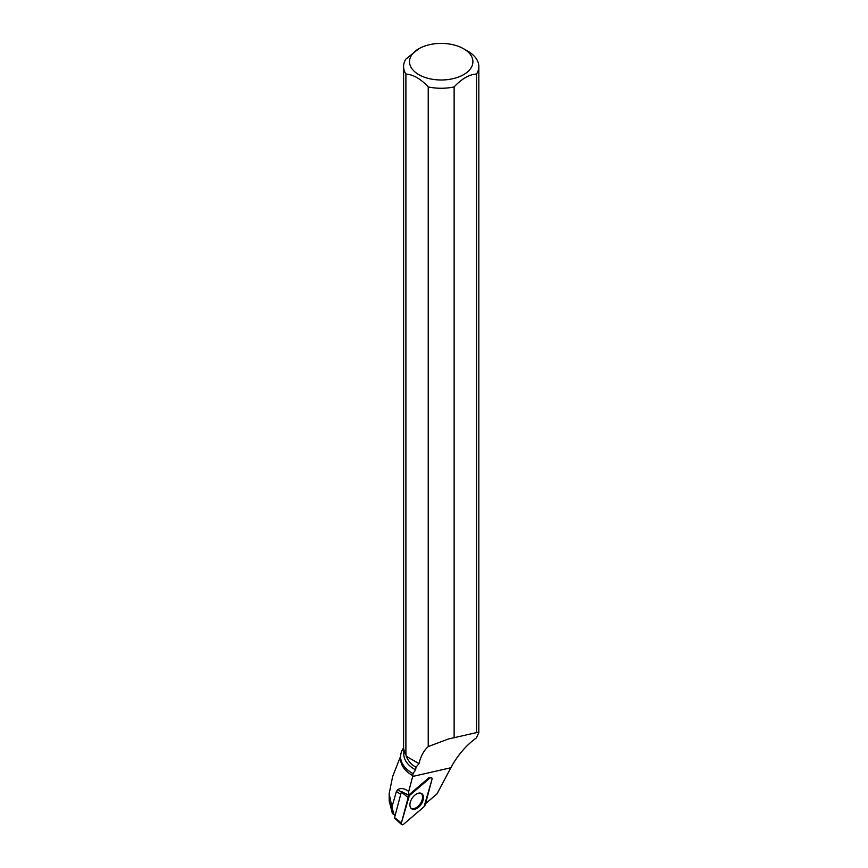 <?xml version="1.0" encoding="UTF-8"?>
<svg xmlns="http://www.w3.org/2000/svg" width="868" height="868" viewBox="0 0 868 868"><rect width="100%" height="100%" fill="white"/><g stroke="black" fill="none" stroke-linecap="round" stroke-linejoin="round"><path stroke-width="1.3" d="M401.656 824.6L394.658 818.22A0.911 0.542 -56.4 0 1 394.56 817.613L401.32 792.115A0.911 0.542 -56.4 0 1 401.613 791.562L409.316 795.685A2.354 1.411 123.6 0 0 408.144 797.518L401.396 823.016A2.354 1.411 123.6 0 0 401.656 824.6A2.354 1.411 123.6 0 0 403.555 824.264L424.061 806.73A2.354 1.411 123.6 0 0 425.222 804.886L431.971 779.399A2.354 1.411 123.6 0 0 431.504 777.663A2.354 1.411 123.6 0 0 429.812 778.14L409.316 795.685M411.812 808.889A9.103 5.447 123.6 0 0 421.403 803.931A9.103 5.447 123.6 0 0 421.555 793.515A9.103 5.447 123.6 0 0 421.479 793.471A9.103 5.447 123.6 0 0 412.148 798.191A9.103 5.447 123.6 0 0 411.41 808.618A9.103 5.447 123.6 0 0 411.812 808.889M395.135 815.432L392.401 813.533L389.211 801.121L389.168 793.58L392.661 776.448L400.604 756.278M389.168 793.58L391.913 807.11L396.405 791.464L397.761 789.641L401.341 792.028M412.875 775.732L412.973 773.594A40.612 23.447 180 0 1 400.604 756.744L400.604 758.936A40.612 23.447 180 0 0 412.875 775.732L408.709 791.475C404.445 788.339 400.788 787.732 397.761 789.641M408.709 791.475L408.654 795.11L429.009 777.695L429.812 778.14M425.537 803.692L437.005 793.884L450.861 767.757C457.501 755.399 465.997 745.449 476.348 737.919L478.832 732.657L477.281 732.429L448.246 739.037L428.228 746.588C423.779 750.646 420.698 756.332 418.994 763.623L416.022 767.149L415.631 769.883L412.973 773.594M391.913 807.11L394.061 814.716M408.654 795.11L405.226 793.374M400.604 756.744A40.612 23.447 180 0 1 403.62 747.88M463.62 48.76A31.693 18.293 180 0 1 467.917 71.556A31.693 18.293 180 0 1 430.278 78.869A31.693 18.293 180 0 1 418.799 48.76A31.693 18.293 180 0 1 463.62 48.76L467.809 51.179A37.617 21.722 180 0 1 478.832 66.543A37.617 21.722 180 0 1 476.543 73.997L476.543 732.614M403.804 749.409L403.804 754.129A37.4 21.591 0 0 0 415.631 769.883M405.899 754.542L405.899 74.03A37.617 21.722 180 0 1 403.587 66.543L403.587 747.044A37.617 21.722 0 0 0 405.899 754.542L406.278 756.278C408.416 761.42 411.66 765.044 416.022 767.149M454.127 737.778L454.127 86.941A37.617 21.722 180 0 1 428.228 86.93L428.228 746.588M403.587 66.543A37.617 21.722 180 0 1 405.877 59.078L418.799 48.76M454.127 86.941C461.592 78.88 469.067 74.561 476.543 73.997M405.899 74.03C413.342 74.605 420.785 78.901 428.228 86.93M421.023 793.265A9.016 5.392 -56.4 0 1 422.564 797.171A9.016 5.392 -56.4 0 1 418.333 806.057A9.016 5.392 -56.4 0 1 411.041 808.271M406.278 756.278L418.994 763.623M424.051 806.73L431.971 779.399C432.145 777.576 431.418 777.153 429.812 778.151L409.316 795.674L401.396 823.005C401.222 824.839 401.949 825.251 403.555 824.264L424.051 806.73M394.56 817.613L401.396 823.016M408.144 797.518L401.32 792.115M412.691 776.448L450.861 767.757M396.405 791.464L400.734 794.339M478.832 732.657L478.832 66.543"/></g></svg>
